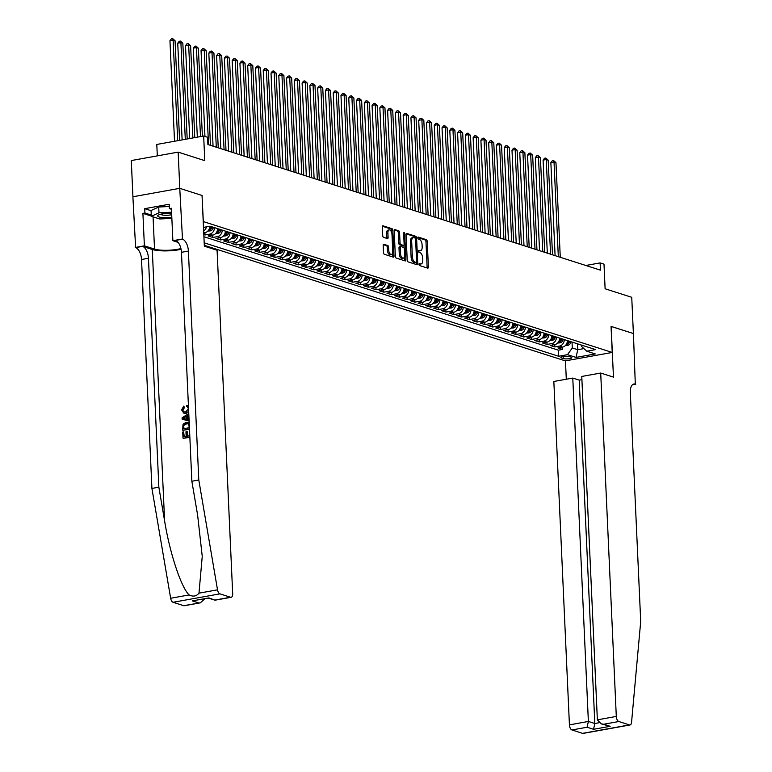 <?xml version="1.0" encoding="UTF-8"?>
<svg xmlns="http://www.w3.org/2000/svg" width="772" height="772" viewBox="0 0 772 772"><rect width="100%" height="100%" fill="white"/><g stroke="black" fill="none" stroke-linecap="round" stroke-linejoin="round"><path stroke-width="1.16" d="M419.003 264.381A1.023 0.511 79.8 0 0 419.582 265.549L427.688 268.145A1.457 0.733 79.8 0 0 427.881 268.154A1.457 0.733 79.8 0 0 428.392 266.958L427.225 241.366A1.457 0.733 79.8 0 0 426.405 239.696L418.289 237.1A1.023 0.511 79.8 0 0 418.154 237.091A1.023 0.511 79.8 0 0 417.806 237.93A1.023 0.511 79.8 0 0 418.385 239.088L419.437 239.426A4.671 2.345 79.8 0 1 422.081 244.763L422.178 246.895A4.671 2.345 79.8 0 1 420.566 250.707A4.671 2.345 79.8 0 1 419.939 250.668L418.897 250.331A1.023 0.511 79.8 0 0 418.762 250.321A1.023 0.511 79.8 0 0 418.405 251.151A1.023 0.511 79.8 0 0 418.984 252.319L420.036 252.656A4.671 2.345 79.8 0 1 422.68 257.983L422.776 260.125A4.671 2.345 79.8 0 1 421.165 263.937A4.671 2.345 79.8 0 1 420.547 263.889L419.495 263.551A1.023 0.511 79.8 0 0 419.36 263.542A1.023 0.511 79.8 0 0 419.003 264.381M383.858 244.232A1.457 0.733 79.8 0 0 383.665 244.213A1.457 0.733 79.8 0 0 383.163 245.409L383.491 252.589A1.457 0.733 79.8 0 0 384.311 254.258L393.315 257.134A1.457 0.733 79.8 0 0 393.508 257.153A1.457 0.733 79.8 0 0 394.019 255.957L392.851 230.365A1.457 0.733 79.8 0 0 392.022 228.695L383.018 225.81A1.457 0.733 79.8 0 0 382.825 225.8A1.457 0.733 79.8 0 0 382.323 226.987L382.719 235.663A1.457 0.733 79.8 0 0 383.549 237.332L387.399 238.567A1.457 0.733 79.8 0 0 387.592 238.577A1.457 0.733 79.8 0 0 388.094 237.39L387.901 233.086A3.908 1.959 79.8 0 1 389.252 229.892A3.908 1.959 79.8 0 1 391.983 234.389L392.745 251.247A3.908 1.959 79.8 0 1 391.404 254.432A3.908 1.959 79.8 0 1 388.663 249.935L388.538 247.127A1.457 0.733 79.8 0 0 387.708 245.467L383.491 244.299M202.032 195.519L203.335 221.583L612.225 352.447L611.038 326.373L633.387 333.523L631.737 297.297L605.113 288.776L603.993 264.149L600.114 262.905L600.442 270.152L207.88 144.509L207.552 137.262L203.663 136.017L156.793 144.451L157.314 155.876M202.148 195.499L179.799 188.349L178.158 152.123L204.783 160.653L203.663 136.017M407.22 260.183A1.457 0.733 79.8 0 0 408.041 261.853L417.044 264.738A1.457 0.733 79.8 0 0 417.237 264.748A1.457 0.733 79.8 0 0 417.748 263.551L416.581 237.959A1.457 0.733 79.8 0 0 415.761 236.29L406.748 233.405A1.457 0.733 79.8 0 0 406.555 233.395A1.457 0.733 79.8 0 0 406.053 234.582L407.22 260.183M405.184 260.936L396.181 258.051A1.457 0.733 79.8 0 1 395.351 256.391L394.193 230.789A1.457 0.733 79.8 0 1 394.695 229.593A1.457 0.733 79.8 0 1 394.888 229.612L398.738 230.847A1.457 0.733 79.8 0 1 399.568 232.507L400.041 242.89A1.457 0.733 79.8 0 0 400.871 244.56L403.428 245.38A1.457 0.733 79.8 0 0 403.621 245.39A1.457 0.733 79.8 0 0 404.123 244.203L403.631 233.385A1.023 0.511 79.8 0 1 403.988 232.555A1.023 0.511 79.8 0 1 404.702 233.733L405.879 259.759A1.457 0.733 79.8 0 1 405.377 260.955A1.457 0.733 79.8 0 1 405.184 260.936M132.929 196.763L131.288 160.557L178.158 152.123M203.808 234.582L205.014 234.968L204.908 232.652M214.452 227.615A5.954 4.979 107.7 0 1 209.637 234.138L212.754 235.132L208.122 235.962L212.792 237.458L212.686 235.142M222.22 230.095A5.954 4.979 107.7 0 1 217.415 236.628L220.522 237.622L215.899 238.451L220.56 239.947L220.454 237.631M229.998 232.584A5.954 4.979 107.7 0 1 225.183 239.108L228.3 240.111L223.677 240.941L228.338 242.427L228.232 240.121M237.766 235.074A5.954 4.979 107.7 0 1 232.961 241.597L236.068 242.591L231.446 243.431L236.107 244.917L236.01 242.611M245.544 237.564A5.954 4.979 107.7 0 1 240.739 244.087L243.846 245.081L239.224 245.911L243.884 247.407L243.778 245.091M253.322 240.053A5.954 4.979 107.7 0 1 248.507 246.577L251.614 247.571L246.992 248.401L251.662 249.896L251.556 247.58M261.09 242.543A5.954 4.979 107.7 0 1 256.285 249.067L259.392 250.06L254.77 250.89L259.431 252.386L259.324 250.07M268.868 245.023A5.954 4.979 107.7 0 1 264.053 251.556L267.16 252.55L262.538 253.38L267.208 254.876L267.102 252.56M276.637 247.513A5.954 4.979 107.7 0 1 271.831 254.036L274.938 255.03L270.316 255.87L274.977 257.356L274.871 255.049M284.414 250.003A5.954 4.979 107.7 0 1 279.599 256.526L282.716 257.52L278.084 258.35L282.755 259.846L282.648 257.53M292.183 252.492A5.954 4.979 107.7 0 1 287.377 259.016L290.484 260.01L285.862 260.839L290.523 262.335L290.417 260.019M299.961 254.982A5.954 4.979 107.7 0 1 295.145 261.505L298.262 262.499L293.63 263.329L298.301 264.825L298.195 262.509M307.729 257.472A5.954 4.979 107.7 0 1 302.923 263.995L306.03 264.989L301.408 265.819L306.069 267.315L305.963 264.999M315.507 259.952A5.954 4.979 107.7 0 1 310.691 266.475L313.808 267.479L309.186 268.309L313.847 269.795L313.741 267.488M323.275 262.441A5.954 4.979 107.7 0 1 318.469 268.965L321.577 269.959L316.954 270.798L321.615 272.284L321.519 269.978M331.053 264.931A5.954 4.979 107.7 0 1 326.247 271.454L329.354 272.448L324.732 273.278L329.393 274.774L329.287 272.458M338.831 267.421A5.954 4.979 107.7 0 1 334.015 273.944L337.123 274.938L332.5 275.768L337.171 277.264L337.065 274.948M346.599 269.91A5.954 4.979 107.7 0 1 341.793 276.434L344.901 277.428L340.278 278.258L344.939 279.753L344.833 277.438M354.377 272.391A5.954 4.979 107.7 0 1 349.562 278.924L352.669 279.918L348.047 280.747L352.717 282.243L352.611 279.927M362.145 274.88A5.954 4.979 107.7 0 1 357.339 281.404L360.447 282.398L355.824 283.237L360.485 284.723L360.379 282.417M369.923 277.37A5.954 4.979 107.7 0 1 365.108 283.893L368.225 284.887L363.593 285.727L368.263 287.213L368.157 284.907M377.691 279.86A5.954 4.979 107.7 0 1 372.886 286.383L375.993 287.377L371.371 288.207L376.032 289.703L375.925 287.387M385.469 282.349A5.954 4.979 107.7 0 1 380.654 288.873L383.771 289.867L379.139 290.697L383.809 292.192L383.703 289.876M393.238 284.839A5.954 4.979 107.7 0 1 388.432 291.362L391.539 292.356L386.917 293.186L391.578 294.682L391.472 292.366M401.015 287.319A5.954 4.979 107.7 0 1 396.2 293.842L399.317 294.846L394.695 295.676L399.356 297.172L399.249 294.856M408.784 289.809A5.954 4.979 107.7 0 1 403.978 296.332L407.085 297.326L402.463 298.166L407.124 299.652L407.027 297.345M416.562 292.298A5.954 4.979 107.7 0 1 411.756 298.822L414.863 299.816L410.241 300.646L414.902 302.142L414.796 299.825M424.339 294.788A5.954 4.979 107.7 0 1 419.524 301.312L422.631 302.306L418.009 303.135L422.68 304.631L422.573 302.315M432.108 297.278A5.954 4.979 107.7 0 1 427.302 303.801L430.409 304.795L425.787 305.625L430.448 307.121L430.342 304.805M439.886 299.758A5.954 4.979 107.7 0 1 435.07 306.291L438.178 307.285L433.555 308.115L438.226 309.611L438.12 307.295M447.654 302.248A5.954 4.979 107.7 0 1 442.848 308.771L445.955 309.775L441.333 310.605L445.994 312.091L445.888 309.784M455.432 304.737A5.954 4.979 107.7 0 1 450.616 311.261L453.733 312.255L449.101 313.094L453.772 314.58L453.666 312.274M463.2 307.227A5.954 4.979 107.7 0 1 458.394 313.75L461.502 314.744L456.879 315.574L461.54 317.07L461.434 314.754M470.978 309.717A5.954 4.979 107.7 0 1 466.163 316.24L469.279 317.234L464.647 318.064L469.318 319.56L469.212 317.244M478.746 312.206A5.954 4.979 107.7 0 1 473.94 318.73L477.048 319.724L472.425 320.554L477.086 322.049L476.98 319.733M486.524 314.687A5.954 4.979 107.7 0 1 481.709 321.22L484.826 322.213L480.203 323.043L484.864 324.539L484.758 322.223M494.292 317.176A5.954 4.979 107.7 0 1 489.487 323.7L492.594 324.694L487.972 325.533L492.632 327.019L492.536 324.713M502.07 319.666A5.954 4.979 107.7 0 1 497.264 326.189L500.372 327.183L495.749 328.013L500.41 329.509L500.304 327.193M509.848 322.156A5.954 4.979 107.7 0 1 505.033 328.679L508.14 329.673L503.518 330.503L508.188 331.999L508.082 329.683M517.616 324.645A5.954 4.979 107.7 0 1 512.811 331.169L515.918 332.163L511.296 332.993L515.957 334.488L515.85 332.172M525.394 327.135A5.954 4.979 107.7 0 1 520.579 333.658L523.686 334.652L519.064 335.482L523.734 336.978L523.628 334.662M533.163 329.615A5.954 4.979 107.7 0 1 528.357 336.138L531.464 337.142L526.842 337.972L531.503 339.458L531.397 337.152M540.94 332.105A5.954 4.979 107.7 0 1 536.125 338.628L539.242 339.622L534.61 340.462L539.281 341.948L539.174 339.641M548.709 334.594A5.954 4.979 107.7 0 1 543.903 341.118L547.01 342.112L542.388 342.942L547.049 344.437L546.943 342.121M556.487 337.084A5.954 4.979 107.7 0 1 551.671 343.608L554.788 344.601L550.156 345.431L554.827 346.927L559.449 346.097A5.954 4.979 -72.3 0 0 564.255 339.574M554.721 344.611L554.827 346.927M571.135 357.166L569.427 356.616A4.613 1.023 177.4 0 0 564.226 356.394A4.613 1.023 177.4 0 0 560.887 357.532A4.613 1.023 177.4 0 0 561.572 358.025L563.28 358.575A4.613 1.023 177.4 0 0 568.481 358.797A4.613 1.023 177.4 0 0 571.811 357.658A4.613 1.023 177.4 0 0 571.135 357.166M204.3 245.322L565.355 360.881L612.225 352.447M204.184 242.823L558.629 356.268L567.497 354.666L572.303 347.96L572.033 342.064M203.48 227.383L210.052 226.206L595.617 349.61L586.749 351.202L595.299 353.943L576.047 357.407L567.497 354.666M203.905 236.734L558.359 350.179L562.595 349.417L557.934 347.921L562.556 347.091A5.954 4.979 -72.3 0 0 567.372 340.568M551.671 343.608L547.049 344.437M543.903 341.118L539.281 341.948M536.125 338.628L531.503 339.458M528.357 336.138L523.734 336.978M520.579 333.658L515.957 334.488M512.811 331.169L508.188 331.999M505.033 328.679L500.41 329.509M497.264 326.189L492.632 327.019M489.487 323.7L484.864 324.539M481.709 321.22L477.086 322.049M473.94 318.73L469.318 319.56M466.163 316.24L461.54 317.07M458.394 313.75L453.772 314.58M450.616 311.261L445.994 312.091M442.848 308.771L438.226 309.611M435.07 306.291L430.448 307.121M427.302 303.801L422.68 304.631M419.524 301.312L414.902 302.142M411.756 298.822L407.124 299.652M403.978 296.332L399.356 297.172M396.2 293.842L391.578 294.682M388.432 291.362L383.809 292.192M380.654 288.873L376.032 289.703M372.886 286.383L368.263 287.213M365.108 283.893L360.485 284.723M357.339 281.404L352.717 282.243M349.562 278.924L344.939 279.753M341.793 276.434L337.171 277.264M334.015 273.944L329.393 274.774M326.247 271.454L321.615 272.284M318.469 268.965L313.847 269.795M310.691 266.475L306.069 267.315M302.923 263.995L298.301 264.825M295.145 261.505L290.523 262.335M287.377 259.016L282.755 259.846M279.599 256.526L274.977 257.356M271.831 254.036L267.208 254.876M264.053 251.556L259.431 252.386M256.285 249.067L251.662 249.896M248.507 246.577L243.884 247.407M240.739 244.087L236.107 244.917M232.961 241.597L228.338 242.427M225.183 239.108L220.56 239.947M217.415 236.628L212.792 237.458M209.637 234.138L205.014 234.968M203.731 232.864L204.976 232.642A5.954 4.979 -72.3 0 0 209.791 226.254M572.303 347.96L577.745 349.706L583.902 348.597M577.475 343.801L577.745 349.706L576.047 357.407M581.364 345.045L581.422 346.319L586.749 351.202M600.114 262.905L585.832 265.471M562.489 347.101L562.595 349.417M558.359 350.179L558.629 356.268M554.788 344.601A5.954 4.979 -72.3 0 0 559.594 338.078M547.01 342.112A5.954 4.979 -72.3 0 0 551.816 335.588M539.242 339.622A5.954 4.979 -72.3 0 0 544.048 333.099M531.464 337.142A5.954 4.979 -72.3 0 0 536.27 330.609M523.686 334.652A5.954 4.979 -72.3 0 0 528.502 328.129M515.918 332.163A5.954 4.979 -72.3 0 0 520.724 325.639M508.14 329.673A5.954 4.979 -72.3 0 0 512.955 323.15M500.372 327.183A5.954 4.979 -72.3 0 0 505.178 320.66M492.594 324.694A5.954 4.979 -72.3 0 0 497.409 318.17M484.826 322.213A5.954 4.979 -72.3 0 0 489.631 315.69M477.048 319.724A5.954 4.979 -72.3 0 0 481.863 313.2M469.279 317.234A5.954 4.979 -72.3 0 0 474.085 310.711M461.502 314.744A5.954 4.979 -72.3 0 0 466.307 308.221M453.733 312.255A5.954 4.979 -72.3 0 0 458.539 305.731M445.955 309.775A5.954 4.979 -72.3 0 0 450.761 303.242M438.178 307.285A5.954 4.979 -72.3 0 0 442.993 300.762M430.409 304.795A5.954 4.979 -72.3 0 0 435.215 298.272M422.631 302.306A5.954 4.979 -72.3 0 0 427.447 295.782M414.863 299.816A5.954 4.979 -72.3 0 0 419.669 293.292M407.085 297.326A5.954 4.979 -72.3 0 0 411.901 290.803M399.317 294.846A5.954 4.979 -72.3 0 0 404.123 288.323M391.539 292.356A5.954 4.979 -72.3 0 0 396.354 285.833M383.771 289.867A5.954 4.979 -72.3 0 0 388.577 283.343M375.993 287.377A5.954 4.979 -72.3 0 0 380.799 280.854M368.225 284.887A5.954 4.979 -72.3 0 0 373.03 278.364M360.447 282.398A5.954 4.979 -72.3 0 0 365.252 275.874M352.669 279.918A5.954 4.979 -72.3 0 0 357.484 273.394M344.901 277.428A5.954 4.979 -72.3 0 0 349.706 270.904M337.123 274.938A5.954 4.979 -72.3 0 0 341.938 268.415M329.354 272.448A5.954 4.979 -72.3 0 0 334.16 265.925M321.577 269.959A5.954 4.979 -72.3 0 0 326.392 263.435M313.808 267.479A5.954 4.979 -72.3 0 0 318.614 260.946M306.03 264.989A5.954 4.979 -72.3 0 0 310.846 258.466M298.262 262.499A5.954 4.979 -72.3 0 0 303.068 255.976M290.484 260.01A5.954 4.979 -72.3 0 0 295.29 253.486M282.716 257.52A5.954 4.979 -72.3 0 0 287.522 250.997M274.938 255.03A5.954 4.979 -72.3 0 0 279.744 248.507M267.16 252.55A5.954 4.979 -72.3 0 0 271.976 246.027M259.392 250.06A5.954 4.979 -72.3 0 0 264.198 243.537M251.614 247.571A5.954 4.979 -72.3 0 0 256.429 241.047M243.846 245.081A5.954 4.979 -72.3 0 0 248.652 238.558M236.068 242.591A5.954 4.979 -72.3 0 0 240.883 236.068M228.3 240.111A5.954 4.979 -72.3 0 0 233.105 233.578M220.522 237.622A5.954 4.979 -72.3 0 0 225.337 231.098M212.754 235.132A5.954 4.979 -72.3 0 0 217.559 228.608M206.491 226.843A5.954 4.979 107.7 0 1 203.644 230.953M419.022 264.034L419.273 264.12A4.671 2.345 79.8 0 0 419.9 264.169L421.165 263.937M420.566 250.707L419.292 250.939A4.671 2.345 79.8 0 1 418.675 250.89L418.424 250.813M427.032 267.932A1.457 0.733 79.8 0 0 427.119 267.189L425.961 241.588A1.457 0.733 79.8 0 0 425.131 239.928L417.826 237.583M415.326 238.287L415.317 238.181A1.457 0.733 79.8 0 0 414.487 236.521L406.14 233.848M416.388 264.526A1.457 0.733 79.8 0 0 416.475 263.783L416.417 262.393M416.118 262.47A1.023 0.511 79.8 0 0 416.253 262.48A1.023 0.511 79.8 0 0 416.61 261.65L415.587 239.175A1.023 0.511 79.8 0 0 415.008 238.008L413.898 237.66A4.671 2.345 79.8 0 0 413.281 237.612A4.671 2.345 79.8 0 0 411.669 241.424L412.364 256.786A4.671 2.345 79.8 0 0 415.008 262.123L416.118 262.47L414.853 262.702A1.023 0.511 79.8 0 0 414.989 262.712A1.023 0.511 79.8 0 0 415.114 262.654M413.281 237.612L412.016 237.834A4.671 2.345 79.8 0 0 410.395 241.655L411.669 241.424M414.853 262.702L413.744 262.345A4.671 2.345 79.8 0 1 411.1 257.018L410.395 241.655M394.28 230.046L398.738 230.847M402.53 245.535A1.457 0.733 79.8 0 1 402.347 245.621A1.457 0.733 79.8 0 1 402.154 245.602L399.597 244.782A1.457 0.733 79.8 0 1 398.777 243.122L398.304 232.739A1.457 0.733 79.8 0 0 397.474 231.069M403.939 245.139L404.065 247.947M404.46 256.642L404.615 259.99L405.879 259.759M400.533 253.67A3.908 1.959 79.8 0 0 403.264 258.166A3.908 1.959 79.8 0 0 404.615 254.972L404.345 249.038A1.457 0.733 79.8 0 0 403.515 247.368L400.957 246.548A1.457 0.733 79.8 0 0 400.764 246.538A1.457 0.733 79.8 0 0 400.263 247.725L400.533 253.67L399.259 253.892A3.908 1.959 79.8 0 0 402 258.388L403.264 258.166M399.693 246.779A1.457 0.733 79.8 0 0 399.5 246.76A1.457 0.733 79.8 0 0 398.989 247.957L400.263 247.725M399.259 253.892L398.989 247.957M404.528 260.724A1.457 0.733 79.8 0 0 404.615 259.99M391.404 254.432L390.13 254.663A3.908 1.959 79.8 0 1 387.399 250.167L387.274 247.358A1.457 0.733 79.8 0 0 386.444 245.689L383.25 244.666M389.252 229.892L387.988 230.124A3.908 1.959 79.8 0 0 386.637 233.318L387.901 233.086M386.743 238.355A1.457 0.733 79.8 0 0 386.83 237.612L386.637 233.318M391.674 232.575L391.587 230.587A1.457 0.733 79.8 0 0 390.757 228.927L382.41 226.254M392.658 256.931A1.457 0.733 79.8 0 0 392.745 256.188L392.601 252.917M565.432 345.509L567.845 345.354A3.947 3.3 -72.3 0 0 570.682 342.71L571.039 341.735M560.269 257.288L555.965 162.66L554.026 162.033L550.861 162.602L555.087 255.628M566.378 344.235L567.304 344.534A3.947 3.3 -72.3 0 0 569.205 342.237L569.562 341.263M568.626 340.973L568.269 341.938A3.947 3.3 107.7 0 1 566.407 344.215M550.861 162.602L552.308 160.74L553.572 160.508L554.026 162.033L558.32 256.671M553.572 160.508L555.965 162.66M171.645 213.39A9.669 2.152 177.4 0 0 158.453 215.06A9.669 2.152 177.4 0 0 157.71 215.977A9.669 2.152 177.4 0 0 171.818 217.221M160.711 214.23A6.62 1.476 177.4 0 0 164.918 215.272A6.62 1.476 177.4 0 0 171.702 214.703M171.867 218.38L159.717 218.978L151.322 216.295L151.061 210.495L158.714 207.021L169.28 206.5M151.322 216.295L158.974 212.821L171.587 212.203M158.714 207.021L158.974 212.821M581.914 379.65L579.232 380.133L572.776 378.068L553.842 381.474L569.427 724.869L588.37 721.453L594.816 723.518L599.062 722.756M572.776 378.068L588.37 721.453L587.096 727.234L571.965 729.955L582.571 733.352L629.441 724.918A4.458 2.239 79.8 0 0 630.029 724.966A4.458 2.239 79.8 0 0 631.554 722.341L640.712 621.441L630.319 392.514A10.412 5.221 -100.2 0 1 633.918 384.002A10.412 5.221 -100.2 0 1 635.298 384.109L633.426 333.533L611.038 326.431M611.154 326.411L613.451 377.122L600.703 373.04L616.297 716.435A4.458 2.239 79.8 0 0 618.826 721.521L629.441 724.918M635.723 384.244L632.355 384.852M565.461 360.862L566.301 379.235M600.703 373.04L581.77 376.447L597.364 719.842L616.297 716.435M630.029 724.966L583.169 733.4A4.458 2.239 -100.2 0 1 582.571 733.352M571.965 729.955A4.458 2.239 -100.2 0 1 569.427 724.869M579.232 380.133L594.816 723.518L593.552 729.299L587.096 727.234M618.826 721.521L603.694 724.252L601.185 723.846L597.364 719.842M603.694 724.252L610.141 726.317L601.185 723.846M187.654 436.103L187.461 431.837L186.834 431.635L187.046 436.209L189.68 435.736L189.555 430.593M184.276 436.701L183.611 431.886L183.832 436.788L186.168 436.363L185.955 431.799L186.834 431.635M189.844 436.942L183.36 438.284A19.377 4.314 177.4 0 0 189.854 437.193M189.478 428.914L182.993 430.255A19.377 4.314 177.4 0 0 189.487 429.164M183.968 407.327L182.954 409.932L184.547 407.51L183.678 406.14L184.547 407.51M183.736 413.117L186.274 413.396L183.736 413.117L181.623 409.884L183.678 406.14M183.678 605.682L200.382 602.826L184.267 605.731A4.458 2.239 -100.2 0 1 183.678 605.682L173.063 602.285A4.458 2.239 -100.2 0 1 170.651 598.261L151.92 488.435L158.858 487.18L148.456 258.253A10.412 5.221 79.8 0 0 142.559 246.374L152.277 249.481A19.377 4.314 177.4 0 0 181.092 249.308M158.858 487.18L164.6 520.859C169.753 553.109 181.362 588.081 189.179 594.923C193.145 596.91 196.416 596.322 198.983 593.157L202.245 556.371L197.593 514.924L191.852 481.245L181.459 252.319A10.412 5.221 79.8 0 0 175.553 240.43L182.491 239.185L179.76 188.339L202.032 195.461L204.339 246.181L217.086 250.253L232.681 593.649A4.458 2.239 79.8 0 1 231.137 597.296A4.458 2.239 79.8 0 1 230.538 597.248L219.933 593.851L173.063 602.285M182.144 419.186L189.121 421.087L182.144 419.186L182.086 417.806L188.773 413.474M188.04 419.543L187.876 415.886L188.85 415.211M151.92 488.435L141.527 259.508A10.412 5.221 79.8 0 0 135.621 247.619L132.89 196.773L179.76 188.339M191.852 481.245L198.79 480.001L188.397 251.074A10.412 5.221 79.8 0 0 182.491 239.185M198.983 593.157L217.521 589.827L198.79 480.001M151.312 216.064L142.907 213.371L144.933 213.014L151.273 215.041M171.452 209.27L169.377 208.614L169.184 204.262L144.731 208.662L144.933 213.014M169.377 208.614L171.403 208.247L172.88 240.7L182.067 239.05M135.196 247.484L144.383 245.834L154.525 249.076A16.733 3.725 177.4 0 0 180.928 248.545M142.907 213.371L144.383 245.834M178.12 242.379L172.88 240.7M217.521 589.827A4.458 2.239 79.8 0 0 219.933 593.851M144.731 208.662L151.071 210.688M200.382 602.826L204.754 598.821M198.809 602.961L192.363 600.896L208.951 597.904L215.021 600.191L208.45 598.155M182.501 409.787L183.89 411.92L185.589 411.978L188.551 408.735L187.133 406.825M187.21 406.757L186.535 406.632L186.727 405.368L188.445 406.072M188.686 411.389L185.647 413.203M188.831 414.747L187.297 415.703L187.461 419.408L189.063 419.785M184.421 418.685L186.563 419.196L186.428 416.224L182.993 418.337L184.605 418.723M187.297 415.703L187.876 415.886M184.469 417.43L187.046 416.426M182.646 430.149L183.032 424.253L186.081 422.332L189.208 423.027M188.6 423.963L186.12 423.567L183.475 425.536L183.466 428.759L189.314 427.707L188.6 423.963L187.943 423.606M186.12 423.567L186.737 423.76L183.475 425.536M183.389 427.003L183.958 425.69M183.919 428.682L183.842 427.148M183.012 438.168L182.732 432.04L183.611 431.886M557.654 343.019L560.067 342.865A3.947 3.3 -72.3 0 0 562.904 340.22L563.261 339.255M552.491 254.799L548.197 160.171L546.258 159.553L543.083 160.122L547.309 253.148M558.6 341.745L559.536 342.044A3.947 3.3 -72.3 0 0 561.427 339.748L561.784 338.783M560.858 338.483L560.501 339.448A3.947 3.3 107.7 0 1 558.638 341.726M543.083 160.122L544.53 158.25L545.804 158.019L546.258 159.553L550.552 254.181M545.804 158.019L548.197 160.171M549.886 340.529L552.298 340.375A3.947 3.3 -72.3 0 0 555.136 337.74L555.493 336.766M544.723 252.319L540.419 157.681L538.48 157.063L535.314 157.633L539.541 250.659M550.832 339.255L551.758 339.555A3.947 3.3 -72.3 0 0 553.659 337.267L554.016 336.293M553.08 335.994L552.723 336.968A3.947 3.3 107.7 0 1 550.861 339.236M535.314 157.633L536.762 155.761L538.026 155.539L538.48 157.063L542.774 251.691M538.026 155.539L540.419 157.681M542.108 338.039L544.521 337.895A3.947 3.3 -72.3 0 0 547.358 335.251L547.715 334.276M536.945 249.829L532.651 155.191L530.702 154.574L527.537 155.143L531.763 248.169M543.054 336.766L543.99 337.065A3.947 3.3 -72.3 0 0 545.881 334.778L546.238 333.803M545.302 333.504L544.955 334.479A3.947 3.3 107.7 0 1 543.092 336.746M527.537 155.143L528.984 153.271L530.258 153.049L530.702 154.574L535.006 249.202M530.258 153.049L532.651 155.191M534.33 335.55L536.752 335.405A3.947 3.3 -72.3 0 0 539.589 332.761L539.946 331.786M529.177 247.339L524.873 152.711L522.933 152.084L519.768 152.653L523.985 245.679M535.276 334.286L536.212 334.585A3.947 3.3 -72.3 0 0 538.113 332.288L538.47 331.313M537.534 331.014L537.177 331.989A3.947 3.3 107.7 0 1 535.314 334.266M519.768 152.653L521.216 150.791L522.48 150.559L522.933 152.084L527.228 246.722M522.48 150.559L524.873 152.711M526.562 333.07L528.974 332.915A3.947 3.3 -72.3 0 0 531.812 330.271L532.169 329.297M521.399 244.849L517.105 150.222L515.156 149.594L511.99 150.164L516.217 243.19M527.508 331.796L528.444 332.095A3.947 3.3 -72.3 0 0 530.335 329.798L530.692 328.824M529.756 328.525L529.409 329.499A3.947 3.3 107.7 0 1 527.546 331.777M511.99 150.164L513.438 148.301L514.702 148.07L515.156 149.594L519.459 244.232M514.702 148.07L517.105 150.222M518.784 330.58L521.197 330.426A3.947 3.3 -72.3 0 0 524.043 327.782L524.4 326.817M513.631 242.36L509.327 147.732L507.387 147.105L504.222 147.684L508.439 240.7M521.988 326.045L521.631 327.01A3.947 3.3 107.7 0 1 519.768 329.287L520.666 329.605A3.947 3.3 -72.3 0 0 522.567 327.309L522.914 326.344M504.222 147.684L505.67 145.811L506.934 145.58L507.387 147.105L511.682 241.742M506.934 145.58L509.327 147.732M511.016 328.09L513.428 327.936A3.947 3.3 -72.3 0 0 516.265 325.292L516.622 324.327M505.853 239.88L501.559 145.242L499.609 144.625L496.444 145.194L500.671 238.22M514.21 323.555L513.853 324.529A3.947 3.3 107.7 0 1 511.99 326.797L512.888 327.116A3.947 3.3 -72.3 0 0 514.789 324.819L515.146 323.854M496.444 145.194L497.892 143.322L499.156 143.1L499.609 144.625L503.913 239.252M499.156 143.1L501.559 145.242M503.238 325.601L505.65 325.446A3.947 3.3 -72.3 0 0 508.497 322.812L508.844 321.837M498.075 237.39L493.781 142.752L491.841 142.135L488.676 142.704L492.893 235.73M504.184 324.327L505.12 324.626A3.947 3.3 -72.3 0 0 507.021 322.339L507.368 321.364M506.442 321.065L506.085 322.04A3.947 3.3 107.7 0 1 504.222 324.308M488.676 142.704L490.123 140.832L491.388 140.61L491.841 142.135L496.135 236.763M491.388 140.61L493.781 142.752M495.47 323.111L497.882 322.966A3.947 3.3 -72.3 0 0 500.719 320.322L501.076 319.347M490.307 234.9L486.013 140.263L484.063 139.645L480.898 140.215L485.125 233.24M496.415 321.847L497.342 322.136A3.947 3.3 -72.3 0 0 499.243 319.849L499.6 318.875M498.664 318.575L498.307 319.55A3.947 3.3 107.7 0 1 496.444 321.818M480.898 140.215L482.346 138.342L483.61 138.12L484.063 139.645L488.358 234.273M483.61 138.12L486.013 140.263M487.692 320.631L490.104 320.476A3.947 3.3 -72.3 0 0 492.951 317.832L493.298 316.858M482.529 232.411L478.235 137.783L476.295 137.155L473.12 137.725L477.347 230.751M488.637 319.357L489.573 319.656A3.947 3.3 -72.3 0 0 491.465 317.36L491.822 316.385M490.895 316.086L490.538 317.06A3.947 3.3 107.7 0 1 488.676 319.338M473.12 137.725L474.568 135.862L475.841 135.631L476.295 137.155L480.589 231.793M475.841 135.631L478.235 137.783M479.923 318.141L482.336 317.987A3.947 3.3 -72.3 0 0 485.173 315.343L485.53 314.368M474.761 229.921L470.457 135.293L468.517 134.666L465.352 135.235L469.579 228.261M480.869 316.867L481.796 317.167A3.947 3.3 -72.3 0 0 483.697 314.87L484.054 313.895M483.118 313.596L482.761 314.571A3.947 3.3 107.7 0 1 480.898 316.848M465.352 135.235L466.799 133.373L468.064 133.141L468.517 134.666L472.811 229.303M468.064 133.141L470.457 135.293M472.146 315.651L474.558 315.497A3.947 3.3 -72.3 0 0 477.395 312.853L477.752 311.888M466.983 227.431L462.689 132.803L460.749 132.186L457.574 132.755L461.801 225.781M473.091 314.378L474.027 314.677A3.947 3.3 -72.3 0 0 475.919 312.38L476.276 311.415M475.349 311.116L474.992 312.081A3.947 3.3 107.7 0 1 473.13 314.358M457.574 132.755L459.022 130.883L460.295 130.651L460.749 132.186L465.043 226.814M460.295 130.651L462.689 132.803M464.377 313.162L466.79 313.007A3.947 3.3 -72.3 0 0 469.627 310.363L469.984 309.398M459.215 224.951L454.911 130.314L452.971 129.696L449.806 130.265L454.032 223.291M465.323 311.888L466.249 312.187A3.947 3.3 -72.3 0 0 468.15 309.9L468.507 308.925M467.571 308.626L467.214 309.601A3.947 3.3 107.7 0 1 465.352 311.869M449.806 130.265L451.253 128.393L452.517 128.171L452.971 129.696L457.265 224.324M452.517 128.171L454.911 130.314M456.599 310.672L459.012 310.527A3.947 3.3 -72.3 0 0 461.849 307.883L462.206 306.909M451.437 222.461L447.142 127.824L445.193 127.206L442.028 127.776L446.255 220.802M457.545 309.398L458.481 309.697A3.947 3.3 -72.3 0 0 460.373 307.41L460.73 306.436M459.794 306.137L459.446 307.111A3.947 3.3 107.7 0 1 457.584 309.379M442.028 127.776L443.475 125.904L444.749 125.682L445.193 127.206L449.497 221.834M444.749 125.682L447.142 127.824M448.822 308.182L451.244 308.038A3.947 3.3 -72.3 0 0 454.081 305.394L454.438 304.419M443.668 219.972L439.365 125.344L437.425 124.717L434.26 125.286L438.477 218.312M452.025 303.647L451.668 304.622A3.947 3.3 107.7 0 1 449.806 306.899L450.703 307.217A3.947 3.3 -72.3 0 0 452.604 304.921L452.961 303.946M434.26 125.286L435.707 123.424L436.971 123.192L437.425 124.717L441.719 219.345M436.971 123.192L439.365 125.344M441.053 305.702L443.466 305.548A3.947 3.3 -72.3 0 0 446.303 302.904L446.66 301.929M435.89 217.482L431.596 122.854L429.647 122.227L426.482 122.796L430.708 215.822M444.247 301.157L443.9 302.132A3.947 3.3 107.7 0 1 442.038 304.409L442.935 304.728A3.947 3.3 -72.3 0 0 444.826 302.431L445.183 301.456M426.482 122.796L427.929 120.934L429.193 120.702L429.647 122.227L433.951 216.864M429.193 120.702L431.596 122.854M433.275 303.213L435.688 303.058A3.947 3.3 -72.3 0 0 438.535 300.414L438.892 299.44M428.122 214.992L423.818 120.364L421.879 119.737L418.713 120.307L422.931 213.333M434.221 301.939L435.157 302.238A3.947 3.3 -72.3 0 0 437.058 299.941L437.406 298.967M436.479 298.677L436.122 299.642A3.947 3.3 107.7 0 1 434.26 301.92M418.713 120.307L420.161 118.444L421.425 118.212L421.879 119.737L426.173 214.375M421.425 118.212L423.818 120.364M425.507 300.723L427.92 300.569A3.947 3.3 -72.3 0 0 430.757 297.924L431.114 296.959M420.344 212.503L416.05 117.875L414.101 117.257L410.936 117.826L415.162 210.852M426.453 299.449L427.379 299.748A3.947 3.3 -72.3 0 0 429.28 297.452L429.637 296.487M428.701 296.187L428.344 297.152A3.947 3.3 107.7 0 1 426.482 299.43M410.936 117.826L412.383 115.954L413.647 115.723L414.101 117.257L418.405 211.885M413.647 115.723L416.05 117.875M417.729 298.233L420.142 298.079A3.947 3.3 -72.3 0 0 422.988 295.444L423.336 294.47M412.566 210.023L408.272 115.385L406.333 114.767L403.167 115.337L407.384 208.363M418.675 296.959L419.611 297.259A3.947 3.3 -72.3 0 0 421.512 294.972L421.859 293.997M420.933 293.698L420.576 294.672A3.947 3.3 107.7 0 1 418.713 296.94M403.167 115.337L404.615 113.465L405.879 113.243L406.333 114.767L410.627 209.395M405.879 113.243L408.272 115.385M409.961 295.744L412.373 295.599A3.947 3.3 -72.3 0 0 415.211 292.955L415.568 291.98M404.798 207.533L400.504 112.895L398.555 112.278L395.389 112.847L399.616 205.873M410.907 294.47L411.833 294.769A3.947 3.3 -72.3 0 0 413.734 292.482L414.091 291.507M413.155 291.208L412.798 292.183A3.947 3.3 107.7 0 1 410.936 294.45M395.389 112.847L396.837 110.975L398.101 110.753L398.555 112.278L402.849 206.906M398.101 110.753L400.504 112.895M402.183 293.254L404.596 293.109A3.947 3.3 -72.3 0 0 407.442 290.465L407.79 289.49M397.02 205.043L392.726 110.415L390.786 109.788L387.612 110.357L391.838 203.383M403.129 291.99L404.065 292.289A3.947 3.3 -72.3 0 0 405.956 289.992L406.313 289.017M405.387 288.718L405.03 289.693A3.947 3.3 107.7 0 1 403.167 291.97M387.612 110.357L389.059 108.495L390.333 108.263L390.786 109.788L395.081 204.426M390.333 108.263L392.726 110.415M394.415 290.774L396.827 290.619A3.947 3.3 -72.3 0 0 399.664 287.975L400.021 287.001M389.252 202.553L384.948 107.926L383.008 107.298L379.843 107.868L384.07 200.894M395.361 289.5L396.287 289.799A3.947 3.3 -72.3 0 0 398.188 287.502L398.545 286.528M397.609 286.229L397.252 287.203A3.947 3.3 107.7 0 1 395.389 289.481M379.843 107.868L381.291 106.005L382.555 105.774L383.008 107.298L387.303 201.936M382.555 105.774L384.948 107.926M386.637 288.284L389.049 288.13A3.947 3.3 -72.3 0 0 391.887 285.486L392.244 284.521M381.474 200.064L377.18 105.436L375.24 104.809L372.065 105.388L376.292 198.404M387.583 287.01L388.519 287.309A3.947 3.3 -72.3 0 0 390.41 285.013L390.767 284.048M389.841 283.749L389.484 284.714A3.947 3.3 107.7 0 1 387.621 286.991M372.065 105.388L373.513 103.516L374.787 103.284L375.24 104.809L379.534 199.446M374.787 103.284L377.18 105.436M378.869 285.794L381.281 285.64A3.947 3.3 -72.3 0 0 384.118 282.996L384.475 282.031M373.706 197.584L369.402 102.946L367.462 102.329L364.297 102.898L368.524 195.924M379.814 284.521L380.741 284.82A3.947 3.3 -72.3 0 0 382.642 282.523L382.999 281.558M382.063 281.259L381.706 282.234A3.947 3.3 107.7 0 1 379.843 284.501M364.297 102.898L365.745 101.026L367.009 100.804L367.462 102.329L371.757 196.956M367.009 100.804L369.402 102.946M371.091 283.305L373.503 283.15A3.947 3.3 -72.3 0 0 376.34 280.516L376.697 279.541M365.928 195.094L361.634 100.456L359.684 99.839L356.519 100.408L360.746 193.434M374.285 278.769L373.938 279.744A3.947 3.3 107.7 0 1 372.075 282.012L372.972 282.33A3.947 3.3 -72.3 0 0 374.864 280.043L375.221 279.068M356.519 100.408L357.967 98.536L359.241 98.314L359.684 99.839L363.988 194.467M359.241 98.314L361.634 100.456M363.313 280.815L365.735 280.67A3.947 3.3 -72.3 0 0 368.572 278.026L368.929 277.052M358.16 192.604L353.856 97.967L351.916 97.349L348.751 97.919L352.968 190.945M364.259 279.551L365.195 279.84A3.947 3.3 -72.3 0 0 367.096 277.553L367.453 276.579M366.517 276.279L366.16 277.254A3.947 3.3 107.7 0 1 364.297 279.532M348.751 97.919L350.198 96.056L351.463 95.825L351.916 97.349L356.21 191.977M351.463 95.825L353.856 97.967M355.545 278.335L357.957 278.181A3.947 3.3 -72.3 0 0 360.794 275.536L361.151 274.562M350.382 190.115L346.088 95.487L344.138 94.859L340.973 95.429L345.2 188.455M356.49 277.061L357.426 277.36A3.947 3.3 -72.3 0 0 359.318 275.064L359.675 274.089M358.739 273.79L358.391 274.764A3.947 3.3 107.7 0 1 356.529 277.042M340.973 95.429L342.421 93.566L343.685 93.335L344.138 94.859L348.442 189.497M343.685 93.335L346.088 95.487M347.767 275.845L350.179 275.691A3.947 3.3 -72.3 0 0 353.026 273.047L353.383 272.072M342.614 187.625L338.31 92.997L336.37 92.37L333.205 92.939L337.422 185.965M348.712 274.571L349.648 274.871A3.947 3.3 -72.3 0 0 351.55 272.574L351.897 271.599M350.97 271.31L350.613 272.275A3.947 3.3 107.7 0 1 348.751 274.552M333.205 92.939L334.652 91.077L335.916 90.845L336.37 92.37L340.664 187.007M335.916 90.845L338.31 92.997M339.998 273.356L342.411 273.201A3.947 3.3 -72.3 0 0 345.248 270.557L345.605 269.592M334.836 185.135L330.541 90.507L328.592 89.89L325.427 90.459L329.654 183.485M340.944 272.082L341.871 272.381A3.947 3.3 -72.3 0 0 343.772 270.084L344.129 269.119M343.193 268.82L342.836 269.785A3.947 3.3 107.7 0 1 340.973 272.062M325.427 90.459L326.874 88.587L328.139 88.355L328.592 89.89L332.896 184.518M328.139 88.355L330.541 90.507M332.221 270.866L334.633 270.711A3.947 3.3 -72.3 0 0 337.48 268.077L337.827 267.102M327.058 182.655L322.764 88.018L320.824 87.4L317.659 87.969L321.876 180.995M333.166 269.592L334.102 269.891A3.947 3.3 -72.3 0 0 336.003 267.604L336.351 266.63M335.424 266.33L335.067 267.305A3.947 3.3 107.7 0 1 333.205 269.573M317.659 87.969L319.106 86.097L320.37 85.875L320.824 87.4L325.118 182.028M320.37 85.875L322.764 88.018M324.452 268.376L326.865 268.231A3.947 3.3 -72.3 0 0 329.702 265.587L330.059 264.613M319.29 180.165L314.995 85.528L313.046 84.91L309.881 85.48L314.108 178.506M325.398 267.102L326.324 267.401A3.947 3.3 -72.3 0 0 328.225 265.114L328.582 264.14M327.646 263.841L327.289 264.815A3.947 3.3 107.7 0 1 325.427 267.083M309.881 85.48L311.328 83.608L312.592 83.386L313.046 84.91L317.34 179.538M312.592 83.386L314.995 85.528M316.674 265.886L319.087 265.742A3.947 3.3 -72.3 0 0 321.934 263.098L322.281 262.123M311.512 177.676L307.217 83.048L305.278 82.421L302.103 82.99L306.33 176.016M317.62 264.622L318.556 264.921A3.947 3.3 -72.3 0 0 320.448 262.625L320.805 261.65M319.878 261.351L319.521 262.326A3.947 3.3 107.7 0 1 317.659 264.603M302.103 82.99L303.55 81.128L304.824 80.896L305.278 82.421L309.572 177.058M304.824 80.896L307.217 83.048M308.906 263.406L311.319 263.252A3.947 3.3 -72.3 0 0 314.156 260.608L314.513 259.633M303.743 175.186L299.44 80.558L297.5 79.931L294.335 80.5L298.561 173.526M309.852 262.133L310.778 262.432A3.947 3.3 -72.3 0 0 312.679 260.135L313.036 259.16M312.1 258.861L311.743 259.836A3.947 3.3 107.7 0 1 309.881 262.113M294.335 80.5L295.782 78.638L297.046 78.406L297.5 79.931L301.794 174.569M297.046 78.406L299.44 80.558M301.128 260.917L303.541 260.762A3.947 3.3 -72.3 0 0 306.378 258.118L306.735 257.153M295.965 172.696L291.671 78.069L289.732 77.441L286.557 78.02L290.783 171.037M304.332 256.381L303.975 257.346A3.947 3.3 107.7 0 1 302.113 259.624L303.01 259.942A3.947 3.3 -72.3 0 0 304.901 257.645L305.258 256.68M286.557 78.02L288.004 76.148L289.278 75.917L289.732 77.441L294.026 172.079M289.278 75.917L291.671 78.069M293.36 258.427L295.772 258.273A3.947 3.3 -72.3 0 0 298.61 255.628L298.967 254.663M288.197 170.216L283.893 75.579L281.954 74.961L278.788 75.531L283.015 168.557M294.306 257.153L295.232 257.452A3.947 3.3 -72.3 0 0 297.133 255.156L297.49 254.191M296.554 253.892L296.197 254.866A3.947 3.3 107.7 0 1 294.335 257.134M278.788 75.531L280.236 73.658L281.5 73.436L281.954 74.961L286.248 169.589M281.5 73.436L283.893 75.579M285.582 255.937L287.995 255.783A3.947 3.3 -72.3 0 0 290.832 253.148L291.189 252.174M280.419 167.727L276.125 73.089L274.176 72.471L271.011 73.041L275.237 166.067M286.528 254.663L287.464 254.963A3.947 3.3 -72.3 0 0 289.355 252.676L289.712 251.701M288.776 251.402L288.429 252.376A3.947 3.3 107.7 0 1 286.566 254.644M271.011 73.041L272.458 71.169L273.732 70.947L274.176 72.471L278.48 167.099M273.732 70.947L276.125 73.089M277.804 253.448L280.226 253.303A3.947 3.3 -72.3 0 0 283.063 250.659L283.421 249.684M272.651 165.237L268.347 70.599L266.408 69.982L263.242 70.551L267.459 163.577M278.75 252.183L279.686 252.473A3.947 3.3 -72.3 0 0 281.587 250.186L281.944 249.211M281.008 248.912L280.651 249.887A3.947 3.3 107.7 0 1 278.788 252.155M263.242 70.551L264.69 68.679L265.954 68.457L266.408 69.982L270.702 164.61M265.954 68.457L268.347 70.599M270.036 250.968L272.448 250.813A3.947 3.3 -72.3 0 0 275.286 248.169L275.643 247.194M264.873 162.747L260.579 68.119L258.63 67.492L255.464 68.061L259.691 161.087M270.982 249.694L271.918 249.993A3.947 3.3 -72.3 0 0 273.809 247.696L274.166 246.722M273.23 246.422L272.883 247.397A3.947 3.3 107.7 0 1 271.02 249.674M255.464 68.061L256.912 66.199L258.176 65.967L258.63 67.492L262.934 162.13M258.176 65.967L260.579 68.119M262.258 248.478L264.671 248.323A3.947 3.3 -72.3 0 0 267.517 245.679L267.874 244.705M257.105 160.258L252.801 65.63L250.861 65.002L247.696 65.572L251.913 158.598M263.204 247.204L264.14 247.503A3.947 3.3 -72.3 0 0 266.041 245.206L266.388 244.232M265.462 243.933L265.105 244.907A3.947 3.3 107.7 0 1 263.242 247.185M247.696 65.572L249.144 63.709L250.408 63.478L250.861 65.002L255.156 159.64M250.408 63.478L252.801 65.63M254.49 245.988L256.902 245.834A3.947 3.3 -72.3 0 0 259.739 243.19L260.096 242.225M249.327 157.768L245.033 63.14L243.083 62.522L239.918 63.092L244.145 156.118M255.435 244.714L256.362 245.013A3.947 3.3 -72.3 0 0 258.263 242.717L258.62 241.752M257.684 241.453L257.327 242.418A3.947 3.3 107.7 0 1 255.464 244.695M239.918 63.092L241.366 61.22L242.63 60.988L243.083 62.522L247.387 157.15M242.63 60.988L245.033 63.14M246.712 243.498L249.124 243.344A3.947 3.3 -72.3 0 0 251.971 240.7L252.319 239.735M241.549 155.288L237.255 60.65L235.315 60.033L232.15 60.602L236.367 153.628M247.658 242.225L248.594 242.524A3.947 3.3 -72.3 0 0 250.495 240.237L250.842 239.262M249.916 238.963L249.559 239.938A3.947 3.3 107.7 0 1 247.696 242.205M232.15 60.602L233.598 58.73L234.862 58.508L235.315 60.033L239.609 154.661M234.862 58.508L237.255 60.65M238.944 241.009L241.356 240.864A3.947 3.3 -72.3 0 0 244.193 238.22L244.55 237.245M233.781 152.798L229.487 58.161L227.537 57.543L224.372 58.112L228.599 151.138M239.889 239.735L240.816 240.034A3.947 3.3 -72.3 0 0 242.717 237.747L243.074 236.772M242.138 236.473L241.781 237.448A3.947 3.3 107.7 0 1 239.918 239.716M224.372 58.112L225.82 56.24L227.084 56.018L227.537 57.543L231.832 152.171M227.084 56.018L229.487 58.161M231.166 238.519L233.578 238.374A3.947 3.3 -72.3 0 0 236.425 235.73L236.772 234.756M226.003 150.308L221.709 55.681L219.769 55.053L216.594 55.623L220.821 148.649M234.37 233.984L234.012 234.958A3.947 3.3 107.7 0 1 232.15 237.236L233.047 237.554A3.947 3.3 -72.3 0 0 234.939 235.257L235.296 234.283M216.594 55.623L218.042 53.76L219.316 53.529L219.769 55.053L224.063 149.681M219.316 53.529L221.709 55.681M223.397 236.039L225.81 235.885A3.947 3.3 -72.3 0 0 228.647 233.24L229.004 232.266M218.235 147.819L213.931 53.191L211.991 52.564L208.826 53.133L213.053 146.159M224.343 234.765L225.27 235.064A3.947 3.3 -72.3 0 0 227.171 232.768L227.528 231.793M226.592 231.494L226.235 232.469A3.947 3.3 107.7 0 1 224.372 234.746M208.826 53.133L210.274 51.27L211.538 51.039L211.991 52.564L216.285 147.201M211.538 51.039L213.931 53.191M215.62 233.549L218.032 233.395A3.947 3.3 -72.3 0 0 220.869 230.751L221.226 229.776M210.457 145.329L206.163 50.701L204.223 50.074L201.048 50.643L204.947 136.432M216.565 232.275L217.501 232.575A3.947 3.3 -72.3 0 0 219.393 230.278L219.75 229.303M218.823 229.014L218.466 229.979A3.947 3.3 107.7 0 1 216.604 232.256M201.048 50.643L202.496 48.781L203.769 48.549L204.223 50.074L208.517 144.711M203.769 48.549L206.163 50.701M207.851 231.06L210.264 230.905A3.947 3.3 -72.3 0 0 213.101 228.261L213.458 227.296M202.389 136.248L198.385 48.211L196.445 47.594L193.28 48.163L197.323 137.155M208.797 229.786L209.723 230.085A3.947 3.3 -72.3 0 0 211.625 227.788L211.982 226.823M211.045 226.524L210.688 227.489A3.947 3.3 107.7 0 1 208.826 229.766M193.28 48.163L194.727 46.291L195.992 46.059L196.445 47.594L200.488 136.586M195.992 46.059L198.385 48.211M203.509 228.02A3.947 3.3 -72.3 0 0 204.493 227.209M194.785 137.609L190.616 45.722L188.667 45.104L185.502 45.673L189.719 138.526M185.502 45.673L186.949 43.801L188.223 43.579L188.667 45.104L192.884 137.956M188.223 43.579L190.616 45.722M187.191 138.979L182.839 43.232L180.899 42.614L177.734 43.184L182.124 139.896M177.734 43.184L179.181 41.312L180.445 41.09L180.899 42.614L185.29 139.327M180.445 41.09L182.839 43.232M179.587 140.35L175.07 40.752L173.121 40.125L169.956 40.694L174.52 141.257M169.956 40.694L171.403 38.832L172.667 38.6L173.121 40.125L177.695 140.687M172.667 38.6L175.07 40.752M559.449 346.097L562.556 347.091M203.702 232.237L204.976 232.642M563.184 356.529L563.28 358.575M561.524 356.973L561.572 358.025M419.273 264.12L420.547 263.889M418.675 250.89L419.939 250.668M425.131 239.928L426.405 239.696M425.961 241.588L427.225 241.366M427.119 267.189L428.392 266.958M414.487 236.521L415.761 236.29M415.317 238.181L416.581 237.959M416.475 263.783L417.748 263.551M411.1 257.018L412.364 256.786M413.744 262.345L415.008 262.123M398.304 232.739L399.568 232.507M398.777 243.122L400.041 242.89M399.597 244.782L400.871 244.56M402.154 245.602L403.428 245.38M403.659 233.916L404.702 233.733M386.444 245.689L387.708 245.467M387.274 247.358L388.538 247.127M387.399 250.167L388.663 249.935M386.83 237.612L388.094 237.39M390.757 228.927L392.022 228.695M391.587 230.587L392.851 230.365M392.745 256.188L394.019 255.957M566.021 344.804L567.758 345.364M569.205 342.237L570.682 342.71M567.304 341.629L568.269 341.938M567.266 343.559L567.304 344.534M610.141 726.317L593.552 729.299M632.654 384.591L635.298 384.109M164.6 520.859L152.277 249.481M181.459 252.319L188.397 251.074M148.456 258.253L141.527 259.508M192.363 600.896L208.951 597.904M215.407 599.969L230.538 597.248M170.651 598.261L189.179 594.923M142.559 246.374L135.621 247.619M153.059 216.845L154.525 249.076M558.252 342.314L559.989 342.874M561.427 339.748L562.904 340.22M559.526 339.14L560.501 339.448M559.488 341.07L559.536 342.044M550.475 339.825L552.212 340.384M553.659 337.267L555.136 337.74M551.758 336.65L552.723 336.968M551.719 338.58L551.758 339.555M542.706 337.345L544.434 337.895M545.881 334.778L547.358 335.251M543.98 334.17L544.955 334.479M543.942 336.09L543.99 337.065M534.928 334.855L536.665 335.405M538.113 332.288L539.589 332.761M536.212 331.68L537.177 331.989M536.164 333.6L536.212 334.585M527.151 332.365L528.888 332.925M530.335 329.798L531.812 330.271M528.434 329.19L529.409 329.499M528.395 331.111L528.444 332.095M519.382 329.876L521.119 330.435M522.567 327.309L524.043 327.782M520.666 326.701L521.631 327.01M520.617 328.631L520.666 329.605M511.604 327.386L513.341 327.946M514.789 324.819L516.265 325.292M512.888 324.211L513.853 324.529M512.849 326.141L512.888 327.116M503.836 324.896L505.573 325.456M507.021 322.339L508.497 322.812M505.11 321.731L506.085 322.04M505.071 323.651L505.12 324.626M496.058 322.416L497.795 322.966M499.243 319.849L500.719 320.322M497.342 319.241L498.307 319.55M497.303 321.162L497.342 322.136M488.29 319.926L490.027 320.476M491.465 317.36L492.951 317.832M489.564 316.752L490.538 317.06M489.525 318.672L489.573 319.656M480.512 317.437L482.249 317.996M483.697 314.87L485.173 315.343M481.796 314.262L482.761 314.571M481.757 316.182L481.796 317.167M472.744 314.947L474.481 315.507M475.919 312.38L477.395 312.853M474.018 311.772L474.992 312.081M473.979 313.702L474.027 314.677M464.966 312.457L466.703 313.017M468.15 309.9L469.627 310.363M466.249 309.282L467.214 309.601M466.211 311.212L466.249 312.187M457.198 309.977L458.925 310.527M460.373 307.41L461.849 307.883M458.471 306.802L459.446 307.111M458.433 308.723L458.481 309.697M449.42 307.488L451.157 308.038M452.604 304.921L454.081 305.394M450.703 304.313L451.668 304.622M450.655 306.233L450.703 307.217M441.642 304.998L443.379 305.548M444.826 302.431L446.303 302.904M442.925 301.823L443.9 302.132M442.887 303.743L442.935 304.728M433.874 302.508L435.611 303.068M437.058 299.941L438.535 300.414M435.157 299.333L436.122 299.642M435.109 301.263L435.157 302.238M426.096 300.018L427.833 300.578M429.28 297.452L430.757 297.924M427.379 296.844L428.344 297.152M427.341 298.774L427.379 299.748M418.327 297.529L420.065 298.088M421.512 294.972L422.988 295.444M419.601 294.354L420.576 294.672M419.563 296.284L419.611 297.259M410.55 295.049L412.287 295.599M413.734 292.482L415.211 292.955M411.833 291.874L412.798 292.183M411.794 293.794L411.833 294.769M402.781 292.559L404.518 293.109M405.956 289.992L407.442 290.465M404.055 289.384L405.03 289.693M404.017 291.305L404.065 292.289M395.003 290.069L396.74 290.629M398.188 287.502L399.664 287.975M396.287 286.894L397.252 287.203M396.248 288.815L396.287 289.799M387.235 287.58L388.972 288.139M390.41 285.013L391.887 285.486M388.509 284.405L389.484 284.714M388.47 286.335L388.519 287.309M379.457 285.09L381.194 285.65M382.642 282.523L384.118 282.996M380.741 281.915L381.706 282.234M380.702 283.845L380.741 284.82M371.689 282.61L373.416 283.16M374.864 280.043L376.34 280.516M372.963 279.435L373.938 279.744M372.924 281.355L372.972 282.33M363.911 280.12L365.648 280.67M367.096 277.553L368.572 278.026M365.195 276.945L366.16 277.254M365.146 278.866L365.195 279.84M356.133 277.63L357.87 278.181M359.318 275.064L360.794 275.536M357.417 274.456L358.391 274.764M357.378 276.376L357.426 277.36M348.365 275.141L350.102 275.7M351.55 272.574L353.026 273.047M349.648 271.966L350.613 272.275M349.6 273.896L349.648 274.871M340.587 272.651L342.324 273.211M343.772 270.084L345.248 270.557M341.871 269.476L342.836 269.785M341.832 271.406L341.871 272.381M332.819 270.161L334.556 270.721M336.003 267.604L337.48 268.077M334.093 266.987L335.067 267.305M334.054 268.917L334.102 269.891M325.041 267.681L326.778 268.231M328.225 265.114L329.702 265.587M326.324 264.507L327.289 264.815M326.286 266.427L326.324 267.401M317.273 265.192L319.01 265.742M320.448 262.625L321.934 263.098M318.547 262.017L319.521 262.326M318.508 263.937L318.556 264.921M309.495 262.702L311.232 263.262M312.679 260.135L314.156 260.608M310.778 259.527L311.743 259.836M310.74 261.447L310.778 262.432M301.727 260.212L303.464 260.772M304.901 257.645L306.378 258.118M303 257.037L303.975 257.346M302.962 258.967L303.01 259.942M293.949 257.723L295.686 258.282M297.133 255.156L298.61 255.628M295.232 254.548L296.197 254.866M295.193 256.478L295.232 257.452M286.18 255.233L287.908 255.793M289.355 252.676L290.832 253.148M287.454 252.068L288.429 252.376M287.416 253.988L287.464 254.963M278.402 252.753L280.139 253.303M281.587 250.186L283.063 250.659M279.686 249.578L280.651 249.887M279.638 251.498L279.686 252.473M270.625 250.263L272.362 250.813M273.809 247.696L275.286 248.169M271.908 247.088L272.883 247.397M271.869 249.009L271.918 249.993M262.856 247.773L264.593 248.333M266.041 245.206L267.517 245.679M264.14 244.599L265.105 244.907M264.092 246.519L264.14 247.503M255.078 245.284L256.815 245.843M258.263 242.717L259.739 243.19M256.362 242.109L257.327 242.418M256.323 244.039L256.362 245.013M247.31 242.794L249.047 243.354M250.495 240.237L251.971 240.7M248.584 239.619L249.559 239.938M248.545 241.549L248.594 242.524M239.532 240.314L241.269 240.864M242.717 237.747L244.193 238.22M240.816 237.139L241.781 237.448M240.777 239.059L240.816 240.034M231.764 237.824L233.501 238.374M234.939 235.257L236.425 235.73M233.038 234.649L234.012 234.958M232.999 236.57L233.047 237.554M223.986 235.335L225.723 235.885M227.171 232.768L228.647 233.24M225.27 232.16L226.235 232.469M225.231 234.08L225.27 235.064M216.218 232.845L217.955 233.405M219.393 230.278L220.869 230.751M217.492 229.67L218.466 229.979M217.453 231.6L217.501 232.575M208.44 230.355L210.177 230.915M211.625 227.788L213.101 228.261M209.723 227.18L210.688 227.489M209.685 229.11L209.723 230.085M414.989 262.712L416.253 262.48M402.347 245.621L403.621 245.39M399.5 246.76L400.764 246.538M215.021 600.191L231.137 597.296M187.992 405.686L187.451 405.512M188.725 422.593L188.185 422.419"/></g></svg>
